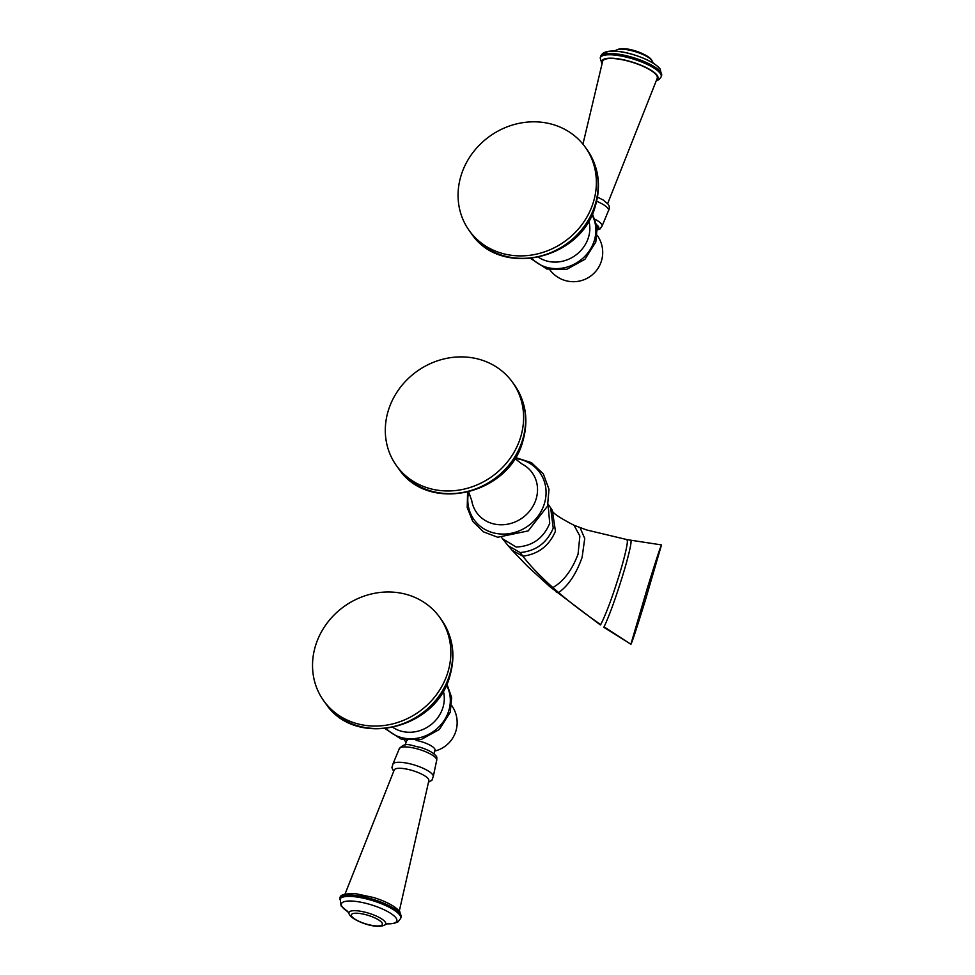 <?xml version="1.0" encoding="UTF-8"?>
<svg xmlns="http://www.w3.org/2000/svg" width="975" height="975" viewBox="0 0 975 975"><rect width="100%" height="100%" fill="white"/><g stroke="black" fill="none" stroke-linecap="round" stroke-linejoin="round"><path stroke-width="1.46" d="M388.355 410.438A71.443 64.594 -36 0 0 396.654 465.928A71.443 64.594 -36 0 0 464.21 489.084A71.443 64.594 -36 0 0 520.553 437.409A71.443 64.594 144 0 0 512.253 381.92A71.443 64.594 144 0 0 444.71 358.763A71.443 64.594 144 0 0 388.355 410.438M661.477 545.366C660.818 545.062 654.262 565.963 647.376 588.023L630.983 643.866C631.642 644.158 638.211 623.257 645.084 601.197L661.501 544.915L627.266 539.663L586.718 529.986L574.043 525.281C559.077 517.506 551.85 512.533 552.325 510.352L548.072 504.124M603.72 627.205L630.959 644.304L604.061 626.864C609.095 616.188 615.03 599.966 621.855 578.187C627.961 558.785 632.287 540.638 630.727 540.686M399.311 911.028L428.854 780.646A18.123 4.936 -162.8 0 0 428.281 778.842A18.123 4.936 -162.8 0 0 410.183 769.909A18.123 4.936 -162.8 0 0 394.253 769.933L344.967 894.197M416.106 740.403A14.978 4.083 -162.8 0 1 434.558 748.581A14.978 4.083 17.2 0 1 435.008 750.177L433.887 753.809M407.27 740.415A14.978 4.083 -162.8 0 0 406.392 741.317L405.259 744.949M447.781 672.518A71.443 64.594 144 0 1 391.426 724.193A71.443 64.594 144 0 1 323.883 701.025A71.443 64.594 144 0 1 315.583 645.535A71.443 64.594 -36 0 1 371.926 593.86A71.443 64.594 -36 0 1 439.481 617.029A71.443 64.594 -36 0 1 447.781 672.518M607.657 203.604L657.235 78.28A28.58 7.788 -162.8 0 0 656.407 75.124A28.58 7.788 17.2 0 0 627.303 60.889A28.58 7.788 17.2 0 0 602.623 61.376L582.94 144.154M461.126 175.366A71.443 64.594 144 0 1 517.469 123.691A71.443 64.594 144 0 1 585.024 146.859A71.443 64.594 144 0 1 593.324 202.349A71.443 64.594 -36 0 1 536.969 254.024A71.443 64.594 -36 0 1 469.426 230.856A71.443 64.594 -36 0 1 461.126 175.366M600.332 624.926L549.937 586.767L527.597 566.39L512.168 550.339L522.88 556.164C529.449 564.952 539.443 575.421 552.874 587.584C563.623 581.319 572.02 570.168 578.065 554.129L579.857 536.031L574.043 525.281M512.168 550.339L508.109 545.659L520.163 552.557L522.88 556.164C538.298 554.166 549.157 545.842 555.445 531.204L552.325 510.352M549.937 586.767L552.874 587.584L558.602 592.581C568.376 585.695 576.201 573.958 582.112 557.359L584.732 538.517L580.088 527.694M520.163 552.557C535.921 551.07 546.951 542.941 553.227 528.145L550.656 507.963M508.109 545.659L502.552 538.748L516.128 547.036C532.216 546.305 543.404 538.395 549.717 523.319L548.035 504.233M468.597 492.046A40.438 36.562 -36 0 0 497.201 533.63A40.438 36.562 -36 0 0 544.342 503.77A40.438 36.562 -36 0 0 514.885 458.408M468.719 492.009L471.742 500.626A34.186 30.907 -36 0 0 502.052 524.782A34.186 30.907 -36 0 0 536.067 499.163A34.186 30.907 -36 0 0 522.076 464.051L514.812 458.518M398.604 468.609C428.049 513.593 509.06 494.959 522.819 441.2C528.803 420.493 525.939 401.627 514.203 384.601A71.443 64.594 144 0 1 522.503 440.091A71.443 64.594 144 0 1 466.148 491.766A71.443 64.594 144 0 1 398.604 468.609L396.654 465.928M556.298 592.093L558.602 592.581C570.789 602.989 584.829 613.665 600.722 624.609C605.975 614.189 611.947 598.297 618.638 576.92C624.646 557.858 628.765 539.979 626.913 540.004M340.08 898.219C339.568 894.757 344.955 893.295 356.253 893.795L373.778 897.561C386.612 901.631 395.289 906.336 399.811 911.662L401.078 917.097A31.931 8.702 -162.8 0 0 400.116 913.685A31.931 8.702 -162.8 0 0 367.807 897.829A31.931 8.702 -162.8 0 0 340.08 898.219L341.092 905.958L347.892 911.759M386.99 923.861L393.571 923.52L398.08 921.814L400.676 918.401A31.931 8.702 -162.8 0 0 399.713 914.989A31.931 8.702 -162.8 0 0 367.404 899.145A31.931 8.702 -162.8 0 0 339.678 899.523M387.051 923.837A29.018 7.91 -162.8 0 0 395.947 917.902A29.018 7.91 -162.8 0 0 361.81 902.399A29.018 7.91 -162.8 0 0 342.262 906.945A29.018 7.91 -162.8 0 0 347.843 911.698M349.038 913.843L349.842 915.245C353.498 920.729 376.106 929.76 384.857 924.934A19.244 5.241 -162.8 0 0 385.101 921.887A19.244 5.241 -162.8 0 0 363.541 911.832A19.244 5.241 -162.8 0 0 349.038 913.843L347.38 911.089M381.871 922.655A16.209 4.412 -162.8 0 0 362.81 913.989A16.209 4.412 -162.8 0 0 351.89 916.537A16.209 4.412 -162.8 0 0 370.951 925.202A16.209 4.412 -162.8 0 0 381.871 922.655M428.549 782.194L431.901 780.293L433.339 776.271A21.218 5.777 -162.8 0 0 432.632 774.625A21.218 5.777 -162.8 0 0 412.23 764.376A21.218 5.777 -162.8 0 0 393.023 763.791L391.901 767.678L393.632 771.383M399.128 749.105C405.21 740.866 411.694 746.18 420.201 747.289C427.842 749.665 433.107 752.542 435.983 755.918C436.849 756.271 437.056 757.855 436.605 760.695A19.634 5.35 -162.8 0 0 436.117 758.355A19.634 5.35 -162.8 0 0 415.764 748.483A19.634 5.35 -162.8 0 0 399.128 749.105L393.023 763.791M446.404 684.986A37.33 33.747 144 0 1 448.732 710.824A37.33 33.747 144 0 1 421.261 737.307A37.33 33.747 144 0 1 386.38 728.605M393.035 727.484A32.821 29.664 144 0 0 442.894 707.667A32.821 29.664 -36 0 0 443.284 690.97M325.674 703.487C355.058 748.434 436.105 729.775 449.865 676.016C455.849 655.322 452.985 636.468 441.261 619.478A71.443 64.594 144 0 1 449.572 674.968A71.443 64.594 144 0 1 393.217 726.643A71.443 64.594 144 0 1 325.674 703.487L323.883 701.025M602.184 63.119A29.323 7.995 17.2 0 1 624.085 59.914A29.323 7.995 17.2 0 1 657.089 75.27A29.323 7.995 17.2 0 1 656.614 79.962M601.965 63.972L600.198 57.903A31.931 8.702 17.2 0 1 627.937 57.525A31.931 8.702 17.2 0 1 660.233 73.369A31.931 8.702 17.2 0 1 661.196 76.781L661.598 75.477A31.931 8.702 17.2 0 0 660.636 72.065A31.931 8.702 17.2 0 0 628.339 56.209A31.931 8.702 17.2 0 0 600.6 56.599C604.768 42.949 651.142 57.269 660.185 69.03L661.598 75.477M604.463 53.991A29.018 7.91 17.2 0 1 629.667 53.637A29.018 7.91 17.2 0 1 659.015 68.043M613.312 51.431L616.419 50.066A19.244 5.241 17.2 0 1 634.42 51.407A19.244 5.241 17.2 0 1 651.787 60.377A19.244 5.241 17.2 0 1 652.238 61.157L653.469 63.351M596.651 201.264A21.218 5.777 17.2 0 1 607.913 208.382A21.218 5.777 17.2 0 1 608.254 211.197C609.716 208.479 609.655 206.127 608.071 204.153L603.172 199.997L597.504 197.121M595.25 219.424A19.634 5.35 17.2 0 1 601.502 224.067A19.634 5.35 17.2 0 1 602.148 225.895L608.254 211.197M596.81 224.896A17.087 4.656 17.2 0 1 598.272 226.383A17.087 4.656 17.2 0 1 597.37 229.418M591.947 214.817A37.33 33.747 144 0 1 594.275 240.654A37.33 33.747 144 0 1 566.804 267.138A37.33 33.747 144 0 1 531.923 258.436M538.578 257.315A32.821 29.664 -36 0 0 588.437 237.498A32.821 29.664 144 0 0 588.827 220.801M471.217 233.317C500.602 278.265 581.648 259.606 595.396 205.847C601.392 185.152 598.528 166.298 586.804 149.309A71.443 64.594 144 0 1 595.103 204.799A71.443 64.594 144 0 1 538.761 256.474A71.443 64.594 144 0 1 471.217 233.317L469.426 230.856M515.422 457.531L531.412 462.638L543.331 473.911L549.01 489.352L547.499 506.159L528.194 530.912L497.713 537.249L483.478 531.862L472.778 521.467L467.208 507.573L467.586 492.29M514.203 384.601L512.253 381.92M502.552 538.748L501.772 537.725M384.857 924.934L387.965 923.569M401.078 917.097L400.676 918.401M436.605 760.695L433.339 776.271M404.259 739.928A29.299 29.299 0 0 0 406.112 742.194M434.74 751.055A29.299 29.299 0 0 0 451.657 705.486M446.879 683.938L451.644 697.515L450.243 712.237L439.372 729.471L421.334 739.428L401.347 739.208L385.235 728.739M441.261 619.478L439.481 617.029M600.198 57.903L600.6 56.599M616.419 50.066C624.914 45.179 648.034 54.356 651.434 59.755L652.238 61.157M656.309 80.803L659.197 79.475L661.196 76.781M597.395 229.881L599.954 229.027L602.148 225.895M549.803 269.758A29.299 29.299 0 0 0 598.004 268.332A29.299 29.299 0 0 0 597.2 235.316M592.422 213.769L597.188 227.346L595.786 242.068L584.915 259.301L566.877 269.258L546.878 269.039L530.778 258.558M586.804 149.309L585.024 146.859"/></g></svg>

